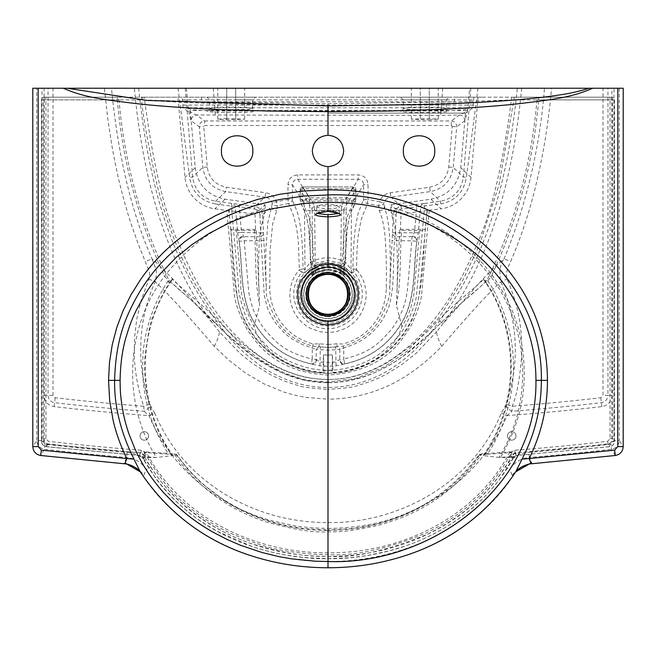 <?xml version="1.0" encoding="UTF-8"?>
<svg xmlns="http://www.w3.org/2000/svg" width="656" height="656" viewBox="0 0 656 656"><rect width="100%" height="100%" fill="white"/><g stroke="black" fill="none" stroke-linecap="round" stroke-linejoin="round"><path stroke-width="0.49" stroke-dasharray="3.28 2.46" d="M323.244 372.739C291.608 372.182 248.501 348.402 237.849 300.153C236.299 291.6 233.979 268.165 230.879 229.854C231.494 230.354 233.29 230.592 236.258 230.559L240.9 283.507C239.834 292.732 244.212 307.09 254.036 326.59C262.671 355.224 294.774 370.574 323.006 372.395L323.998 373.157L323.564 354.962L332.436 354.962L332.002 373.157L332.756 372.739C351.231 371.321 366.966 366.023 379.972 356.831C391.107 349.714 400.898 338.808 409.344 324.121C414.928 313.634 418.372 302.498 419.692 290.698L427.13 210.404L441.16 208.829L430.984 199.17L390.886 204.828L390.812 209.461C431.328 220.875 464.505 243.089 490.335 276.094L491.951 274.897C517.978 219.252 533.558 160.925 538.683 99.909L611.777 99.884L611.736 441.381L609.399 444.038L515.977 452.87L509.794 456.732L500.561 457.388C527.014 411.533 525.202 377.011 523.226 353.723C520.011 331.206 515.403 308.459 492.484 275.618L491.951 274.897C474.427 251.625 445.235 223.081 390.796 206.984M430.984 199.17C448.22 195.595 458.15 185.099 460.783 167.69L465.711 110.495L328 110.495L328 113.127L465.719 113.135L465.711 110.495M44.214 97.186A2.69 2.69 0 0 0 41.525 99.876L44.223 99.884L44.214 97.186L118.424 97.186L119.007 99.876C124.402 163.016 141.007 223.056 168.822 279.989L167.764 281.539C155.775 299.005 144.066 329.263 142.934 356.306L142.598 367.54L143.123 379.635C143.943 388.721 144.935 395.543 147.346 405.359C149.543 414.125 152.413 422.538 155.956 430.598C159.039 437.823 164.18 447.359 168.74 454.247A2434.564 2434.564 0 0 1 146.28 452.673L144.082 452.615L145.189 455.592L143.992 458.224L139.802 455.494L46.264 446.646C43.394 446.072 41.828 444.317 41.566 441.39L41.549 99.876A2.69 2.665 90 0 1 44.214 97.186L142.631 97.186L142.639 99.917C185.968 103.254 247.755 104.993 328 105.14L328 110.495L190.289 110.495L195.217 167.69C197.841 185.099 207.78 195.586 225.016 199.17L265.114 204.828L254.946 214.069L228.641 210.625C233.971 246.754 230.346 285.327 243.712 319.185C258.111 351.591 292.494 373.666 328 373.272L328 375.06C275.053 372.075 257.283 343.965 247.41 329.911C238.407 312.723 233.987 299.899 234.126 291.42L226.837 210.519L228.641 210.625M328 103.771L454.592 101.803L454.526 97.186L482.406 97.186L142.631 97.186L201.474 97.186L201.408 101.803L328 103.771L328 105.14C408.204 104.993 469.991 103.254 513.361 99.917L538.683 99.909L538.683 97.186L611.786 97.186L611.777 99.884L614.475 99.876L614.434 441.39C614.172 444.317 612.606 446.072 609.736 446.646L516.198 455.494L609.736 446.711C612.663 446.137 614.229 444.358 614.459 441.39L614.475 99.876A2.69 2.69 0 0 0 611.786 97.186A2.69 2.665 -90 0 1 614.451 99.876L536.993 99.876L537.576 97.186L514.345 97.186L498.945 185.14L479.257 245.418L462.119 281.711L438.839 317.848L407.474 350.911L383.875 367.106L356.134 378.348L328 382.046C312.625 381.169 303.179 379.922 299.661 378.299L287.098 374.158L272.199 367.147L257.997 358.201L246.59 349.287C238.915 343.211 229.313 333.002 217.776 318.644C199.932 294.372 186.353 270.206 177.038 246.156C170.322 230.354 163.705 210.199 157.194 185.681C146.903 138.9 141.721 109.404 141.655 97.186L177.989 97.186L185 177.391A35.17 34.948 136.5 0 0 214.84 208.829L226.837 210.519M332.436 354.962L332.994 372.395C361.341 370.476 393.174 355.396 401.964 326.59C406.261 319.308 409.164 313.084 410.664 307.926L413.608 296.315L419.742 230.559L399.766 230.445L400.373 229.321L401.054 214.069L390.886 204.828M500.561 457.388L498.921 457.412C533.369 402.817 529.974 327.918 490.868 276.807L486.293 282.802L483.775 279.087C470.614 292.043 453.025 304.4 433.485 325.302C423.079 336.774 407.778 349.131 387.581 362.366C377.79 368.164 367.672 372.534 357.249 375.478C349.738 377.881 339.997 379.234 328 379.537L328 355.044L332.551 354.896M401.964 326.59L396.355 304.991L396.995 291.075C397.823 264.95 397.446 245.91 395.863 233.954C394.502 221.761 392.321 219.965 390.812 209.461M396.995 291.075L399.766 230.445M427.359 210.625C421.988 246.861 425.711 285.59 412.14 319.513C397.659 351.747 363.383 373.666 328 373.272M429.163 210.519L421.841 291.74C421.619 299.554 418.143 310.641 411.402 324.999C402.062 339.332 386.45 370.993 328 375.06M427.13 210.404L401.054 214.069M400.373 229.321L425.432 229.321M419.742 230.559C422.71 230.592 424.506 230.354 425.121 229.854M492.484 275.618L490.868 276.807L490.335 276.094M396.355 304.991C401.538 280.235 399.611 255.053 401.677 230.158M328 355.044L323.449 354.896L323.006 372.395M536.993 99.876C531.598 163.016 514.993 223.056 487.178 279.989C483.136 284.327 478.995 288.148 474.747 291.453L459.667 304.581L434.838 328.861C416.904 344.908 384.646 381.095 328 382.661L328 379.537C315.962 379.225 306.213 377.872 298.734 375.478C286.861 371.903 276.832 367.573 268.64 362.489C248.69 349.492 233.536 337.315 223.188 325.958C203.704 305.089 185.058 291.707 172.225 279.087L169.707 282.802L164.648 276.086C138.244 220.113 122.467 161.384 117.317 99.909L142.639 99.917L201.408 101.803L454.592 101.803L513.361 99.917L513.369 97.186L538.683 97.186M254.946 214.069L255.627 229.321L256.234 230.445L259.005 291.075C258.177 264.655 258.571 245.492 260.186 233.585C261.564 221.302 263.81 219.998 265.278 208.616C224.172 220.104 190.625 242.589 164.648 276.086C125.132 327.779 122.016 402.628 156.349 457.453L146.206 456.732L140.023 452.87L46.601 444.038L44.264 441.381L44.223 99.884L117.317 99.909L117.317 97.186M259.005 291.075L259.645 304.991L254.036 326.59M230.879 229.854L228.87 210.404M177.989 97.186L511.754 97.186C502.955 164.73 491.311 213.848 476.805 244.524C463.308 276.717 452.509 295.011 436.716 316.29C420.66 337.364 402.612 353.535 382.579 364.802C364.146 374.748 345.958 379.611 328 379.398C309.73 379.512 291.567 374.658 273.495 364.843C253.88 353.896 236.012 337.979 219.891 317.078C203.983 295.831 193.069 277.447 179.498 245.254C164.877 214.561 153.127 165.214 144.246 97.186M478.011 97.186L471 177.391A35.17 34.948 -136.5 0 1 441.16 208.829M473.845 97.186L472.935 107.764L465.735 113.127L328 113.127M472.935 107.764L183.065 107.764L190.265 113.127L190.289 110.495M400.586 97.186L403.276 99.876L446.285 99.876L403.276 99.876L403.276 108.404C402.595 110.282 402.12 111.036 401.857 110.675C398.61 110.716 414.207 109.421 420.299 109.716C408.483 109.782 401.907 110.241 400.586 111.085C401.792 111.938 408.36 112.397 420.299 112.463L429.262 112.463C441.078 112.406 447.646 111.946 448.975 111.094C447.736 110.241 441.168 109.782 429.262 109.708L420.299 109.708L420.299 107.026L408.303 107.428L403.276 108.404L408.27 109.38L420.299 109.782L441.267 109.38L446.285 108.404L441.291 107.428L420.299 107.026L420.299 99.876L420.299 112.463M207.025 97.186L209.715 99.876L209.715 108.404C209.034 110.282 208.559 111.036 208.296 110.675C205.049 110.716 220.646 109.421 226.738 109.716C214.914 109.782 208.346 110.241 207.025 111.085C208.223 111.938 214.799 112.397 226.738 112.463L235.701 112.463C247.517 112.406 254.085 111.946 255.414 111.094C254.175 110.241 247.607 109.782 235.701 109.708L226.738 109.708L226.738 107.026L214.733 107.428L209.715 108.404L214.709 109.38L226.738 109.782L247.697 109.38L252.724 108.404L247.73 107.428L226.738 107.026L226.738 99.876L235.701 99.876L209.715 99.876L226.738 99.876L226.738 112.463M420.299 97.186L429.262 97.186L420.299 97.186C394.978 97.186 394.978 97.186 420.299 97.186L420.299 99.876L420.299 97.186M509.794 456.732L513.533 456.133L512.008 458.224L510.811 455.592L514.976 452.829A2435.121 2435.121 0 0 0 608.03 443.866C610.859 443.267 612.409 441.537 612.679 438.651L612.679 99.876A2.69 2.649 90 0 0 610.031 97.186L611.786 97.186M482.406 97.186L513.369 97.186M118.424 97.186L141.655 97.186M511.754 97.186L514.345 97.186M483.775 279.087L484.333 280.522L486.719 280.661L487.178 279.989L488.236 281.539C500.585 299.694 511.869 329.353 513.066 356.364C515.542 385.252 507.4 424.653 487.26 454.247A2434.564 2434.564 0 0 0 509.72 452.673L514.78 450.246A2432.53 2432.53 0 0 0 607.727 441.291L610.031 438.651L610.031 97.186L537.576 97.186M429.262 112.463L429.262 97.186C454.583 97.186 454.583 97.186 429.262 97.186L429.262 109.708L420.299 109.716M226.738 97.186C201.417 97.186 201.417 97.186 226.738 97.186L235.701 97.186L226.738 97.186L226.738 99.876L226.738 97.186M235.701 112.463L235.701 97.186C261.022 97.186 261.022 97.186 235.701 97.186L235.701 99.876L252.724 99.876L235.701 99.876L235.701 109.708L254.143 110.675C253.864 111.028 253.388 110.274 252.724 108.404L252.724 99.876L255.414 97.186M146.28 452.673L141.22 450.246A2432.53 2432.53 0 0 1 48.273 441.291L45.969 438.651L45.969 97.186A2.69 2.649 90 0 0 43.321 99.876L119.007 99.876M148.551 435.928A4.256 4.256 0 0 1 144.295 440.184A4.256 4.256 0 0 1 140.04 435.928A4.256 4.256 0 0 1 144.295 431.673A4.256 4.256 0 0 1 148.551 435.928A4.256 4.256 0 0 1 144.295 440.184A4.256 4.256 0 0 1 140.04 435.928A4.256 4.256 0 0 1 144.295 431.673A4.256 4.256 0 0 1 148.551 435.928M531.983 463.735L615.312 455.387C620.1 454.419 622.724 451.5 623.159 446.605L623.167 88.232L613.983 88.232L613.983 440.676L610.941 444.178A2435.761 2435.761 0 0 1 528.925 452.361C518.978 453.362 511.114 458.134 505.341 466.67C487.777 494.558 461.881 517.043 427.671 534.132C386.351 551.015 353.125 558.404 328 556.28C307.91 557.215 282.703 553.106 252.38 543.963C212.085 531.032 170.601 500.077 150.659 466.67C144.919 458.142 137.055 453.37 127.075 452.361A2435.761 2435.761 0 0 1 45.059 444.178L42.017 440.676L42.017 88.232L53.013 88.232L53.013 395.355L55.161 397.757A2388.496 2388.496 0 0 0 143.803 406.285C140.745 398.085 134.808 376.733 134.267 355.019L134.496 338.209L136.727 319.259L141.089 300.497L148.969 279.062C149.781 276.012 149.789 273.298 148.978 270.928L138.072 243.556L131.38 224.688C127.723 213.799 124.074 201.08 120.442 186.534C117.252 173.742 114.324 159.646 111.651 144.238L107.773 118.58L104.386 88.232L134.365 88.232C142.155 170.995 162.253 256.119 213.044 323.711C186.771 293.166 166.386 271.51 151.889 258.735C148.666 249.911 121.598 195.726 111.52 88.232M148.969 279.062L155.144 281.818C165.763 291.174 185.468 312.674 214.258 346.311L229.157 360.423L245.606 373.067L263.523 383.637L283.745 392.042L294.528 395.15L305.606 397.397L328 399.184L327.984 528.49L310.583 527.777L295.626 526.014L268.845 520.069L256.004 515.837L241.195 509.712C237.89 508.4 223.68 500.872 218.202 497.125C186.025 476.035 162.95 448.868 148.969 415.617L144.033 411.271L143.803 406.285L149.773 404.211C148.051 399.504 146.239 392.952 144.345 384.547C141.967 372.059 140.769 362.145 140.769 354.789C140.499 342.055 141.327 330.583 143.254 320.399C145.673 306.918 149.634 294.06 155.144 281.818C158.326 268.862 154.783 268.435 154.127 263.753L151.889 258.735L145.394 261.555M327.992 528.49C374.478 527.654 404.137 517.248 437.798 497.125C469.926 476.067 493 448.901 507.031 415.617L511.967 411.271L512.197 406.285C516.674 395.888 519.847 378.799 521.733 355.019C522.053 330.919 519.995 309.411 507.031 279.062C505.382 274.405 507.752 268.091 508.482 266.262L510.614 261.531C520.872 237.71 529.195 212.708 535.558 186.534C542.135 159.129 547.342 132.66 551.614 88.232L602.987 88.232L602.987 395.355L600.839 397.757A2388.496 2388.496 0 0 1 512.197 406.285L506.227 404.211C519.905 362.661 518.117 321.866 500.856 281.818C498.904 272.314 499.987 264.622 504.111 258.735L510.606 261.555M613.983 88.232L602.987 88.232M515.96 435.928A4.256 4.256 0 0 1 511.705 440.184A4.256 4.256 0 0 1 507.449 435.928A4.256 4.256 0 0 1 511.705 431.673A4.256 4.256 0 0 1 515.96 435.928A4.256 4.256 0 0 1 511.705 440.184A4.256 4.256 0 0 1 507.449 435.928A4.256 4.256 0 0 1 511.705 431.673A4.256 4.256 0 0 1 515.96 435.928M42.017 88.232L32.833 88.232L32.833 446.605C33.276 451.492 35.891 454.419 40.688 455.387L123.951 463.62C132.34 464.497 138.941 468.4 143.762 475.329L146.28 469.466C141.63 462.332 135.095 458.339 126.657 457.486A2440.902 2440.902 0 0 1 44.46 449.278C39.811 448.261 37.244 445.391 36.744 440.676L32.833 446.605M551.614 88.232L134.365 88.232M104.386 88.232L53.013 88.232M226.738 119.81L226.738 88.232L235.701 88.232L217.776 88.232L226.738 88.232L226.738 118.556L217.776 119.187L226.738 119.81L244.663 119.187L226.738 118.556M235.701 119.81L235.701 88.232L244.663 88.232L235.701 88.232L235.701 118.556M429.262 118.556L429.262 88.232L420.299 88.232L438.224 88.232L429.262 88.232L429.262 119.81L438.224 119.187L429.262 118.556L411.337 119.187L429.262 119.81M420.299 118.556L420.299 88.232L411.337 88.232L420.299 88.232L420.299 119.81M185.197 88.232L192.634 177.038C194.652 190.445 202.294 198.522 215.562 201.253L254.913 206.386C259.489 207.37 262.047 210.182 262.589 214.824L271.617 206.624L272.289 203.155L276.512 201.786L277.373 205.722C275.118 206.082 273.429 205.23 272.289 203.155C271.026 199.785 268.616 197.784 265.073 197.153L265.705 192.782L226.361 187.231C215.332 184.943 208.961 178.219 207.263 167.059L203.754 126.485L204.647 125.517L451.353 125.517L452.246 126.485L448.737 167.059C447.039 178.219 440.668 184.943 429.639 187.231L390.295 192.782C384.965 193.758 381.366 196.743 379.504 201.736L368.032 199.449L368.049 184.746C367.475 178.735 364.219 175.447 358.283 174.906L297.717 174.906C291.781 175.447 288.525 178.735 287.951 184.746L287.968 199.449L276.496 201.736C274.634 196.743 271.035 193.758 265.705 192.782M452.246 126.485L456.699 126.805L464.76 120.811C466.031 117.432 467.047 113.349 467.826 108.543C465.137 109.806 456.109 110.602 440.734 110.938L215.266 110.938C199.891 110.602 190.855 109.806 188.174 108.543C189.215 114.447 190.24 118.539 191.24 120.811L199.301 126.805C199.391 123.32 201.171 121.376 204.639 120.975L451.361 120.975C454.829 121.368 456.609 123.312 456.699 126.805L453.206 167.395C451.156 180.785 443.513 188.862 430.279 191.609L390.927 197.153L390.295 192.782M470.803 88.232L463.366 177.038C461.348 190.453 453.706 198.522 440.438 201.253L424.235 203.532L424.604 206.181L416.699 293.076C416.527 300.038 412.911 310.641 405.851 324.868C401.948 333.223 393.51 342.629 380.554 353.1C367.483 363.596 342.965 370.943 328 370.132C305.835 371.157 278.095 357.971 267.509 346.622C255.118 333.797 247.689 323.178 245.221 314.79C240.178 299.685 237.948 290.026 238.53 285.827L231.396 206.181L235.283 206.115L254.544 209.043L254.913 206.386L265.073 197.153L225.721 191.609C212.487 188.854 204.844 180.785 202.794 167.395L199.301 126.805L203.754 126.485M177.989 88.232L189.6 177.3C192.11 192.093 200.638 200.966 215.184 203.901L215.562 201.253L225.721 191.609L226.361 187.231M138.67 88.232C152.151 222.187 188.133 282.072 216.537 321.063L222.72 329.304C231.773 341.858 244.598 354.191 261.186 366.302C282.933 380.611 305.204 387.655 328 387.434C345.113 387.483 361.907 383.596 378.381 375.773C401.087 365.228 421.767 344.695 433.28 329.304L439.479 321.046C467.851 282.096 503.857 222.179 517.33 88.232M478.011 88.232L466.4 177.3C463.89 192.093 455.362 200.966 440.816 203.901L416.749 206.886L414.461 232.437L412.239 236.685A4.477 0.574 91.3 0 0 411.779 240.834L394.584 240.637C392.567 262.31 395.068 284.401 389.147 305.901C381.128 327.598 365.991 341.596 343.728 347.877L343.769 359.119L339.824 359.398L335.716 362.005L328 362.374L320.284 362.005L316.176 359.398L316.135 349.41L328 350.173L339.865 349.41A2.69 2.304 73.2 0 0 337.241 346.729L328 347.434L328 344.457L319.103 343.785L313.248 344.039C298.423 340.013 286.967 331.739 278.874 319.193C270.452 305.794 269.747 292.543 269.78 288.132L269.985 251.732L272.609 224.139L276.742 210.371L277.373 205.722L288.665 203.483L287.968 199.449L292.42 199.399A4.477 4.141 167.8 0 1 288.665 203.483L293.683 216.144L296.651 228.198L298.382 241.892L299.341 269.55A4.477 0.804 -0.9 0 0 303.072 268.763C302.678 249.731 302.047 228.509 297.553 212.823C293.863 202.786 293.125 203.253 292.42 199.399L292.404 184.689L287.951 184.746M506.227 404.211L501.282 413.206C473.87 481.217 400.545 523.701 327.992 522.594C289.616 522.602 254.085 512.434 221.425 492.09C190.24 471.434 169.076 446.859 154.718 413.206L148.969 415.617A2397.409 2397.409 0 0 1 54.145 406.622C47.945 405.408 44.592 401.652 44.1 395.355L53.013 395.355M154.718 413.206L150.281 405.211C149.273 407.581 147.19 409.598 144.033 411.271A2393.449 2393.449 0 0 1 54.596 402.686C50.561 401.898 48.38 399.455 48.06 395.355L48.06 88.232M150.281 405.211L149.773 404.211M214.258 346.319C217.325 340.718 219.055 335.897 219.44 331.854L240.104 353.494L253.56 364.154L268.23 373.362C276.668 378.176 286.541 382.169 297.857 385.359C301.817 387.122 311.862 388.45 328 389.336L328 399.184C358.135 398.799 385.597 390.099 410.394 373.067C421.939 365.08 432.386 356.159 441.742 346.319C470.327 312.896 490.032 291.403 500.856 281.818L507.031 279.062M501.282 413.206L507.031 415.617A2397.409 2397.409 0 0 0 601.855 406.622C608.063 405.416 611.417 401.661 611.9 395.355L611.9 88.232M505.719 405.211C506.727 407.581 508.81 409.598 511.967 411.271A2393.449 2393.449 0 0 0 601.404 402.686C605.455 401.882 607.636 399.438 607.94 395.355L602.987 395.355M441.742 346.311C438.675 340.718 436.945 335.897 436.56 331.854L442.956 323.711L477.748 284.696C487.498 273.946 496.28 265.295 504.111 258.735C526.465 204.246 539.921 147.411 544.48 88.232M439.495 321.022L442.956 323.703C493.747 256.119 513.837 170.995 521.635 88.232M328 387.434L328 389.336C344.211 388.434 354.256 387.106 358.143 385.359C369.451 382.169 379.332 378.176 387.77 373.362L402.44 364.154L415.904 353.494L436.56 331.854L433.28 329.304M216.521 321.046L213.052 323.728L219.44 331.854L222.72 329.304M451.353 125.517L451.361 120.975L459.421 114.98C464.317 113.111 467.121 110.962 467.826 108.543L469.598 88.232M464.76 120.811C464.645 117.334 462.874 115.39 459.421 114.98L440.734 115.407L196.579 114.98C193.159 115.415 191.388 117.358 191.24 120.811M442.718 88.232L440.734 115.407M213.282 88.232L215.266 115.407M186.402 88.232L188.174 108.543C189.822 111.733 192.618 113.882 196.579 114.98L204.639 120.975L204.647 125.517M328 166.64C337.512 165.722 342.744 160.49 343.678 150.954C342.76 141.442 337.537 136.218 328 135.275C318.488 136.194 313.256 141.425 312.322 150.954C313.24 160.474 318.463 165.697 328 166.64L328 179.285L297.709 179.277L297.717 174.906M328 120.966L328 135.275M403.366 150.954C402.407 171.167 435.666 171.208 434.731 150.954C435.682 130.749 402.423 130.708 403.366 150.954M221.449 150.954C220.49 171.167 253.757 171.208 252.814 150.954C253.774 130.749 220.514 130.708 221.449 150.954M424.235 203.532L401.087 206.386L390.927 197.153C387.384 197.784 384.974 199.785 383.711 203.155C382.735 205.164 381.038 206.025 378.627 205.722L367.335 203.483A4.477 4.141 -167.8 0 1 363.58 199.399L363.596 184.689C363.326 181.384 361.563 179.58 358.291 179.277L358.283 174.906M328 179.285L358.291 179.277L346.729 197.858C349.927 198.227 351.714 200.006 352.083 203.188L363.596 184.689L368.049 184.746M356.659 269.55L352.928 268.763C353.043 254.38 353.814 241.08 355.257 228.878C357.036 217.726 358.332 211.658 359.16 210.674L363.58 199.399L368.032 199.449L367.335 203.483C366.483 206.796 364.957 210.609 362.76 214.93L361.021 220.449L358.471 234.02C357.135 244.737 356.528 256.578 356.659 269.55L356.872 270.1L352.354 273.003L341.891 265.975L328 262.728L312.846 266.631L310.28 262.408L309.878 210.002L309.271 197.858L346.729 197.858L346.122 210.002L351.477 210.469L351.026 269.468L345.72 262.408C340.136 259.374 334.232 257.849 328 257.841C321.711 257.865 315.807 259.391 310.28 262.408L304.974 269.468L303.072 268.763L301.817 272.224L303.646 273.003L304.974 269.468L304.523 210.469L303.917 203.188L292.404 184.689C292.674 181.384 294.437 179.58 297.709 179.277L309.271 197.858C306.057 198.21 304.269 199.982 303.917 203.188M356.872 270.1C363.153 277.841 364.449 282.293 365.859 290.69C366.811 297.603 365.335 304.983 361.431 312.814C357.586 319.669 352.215 324.868 345.327 328.426L336.159 331.698L328 332.576L319.841 331.698L310.673 328.426C303.785 324.868 298.414 319.669 294.569 312.814C290.665 304.983 289.189 297.603 290.141 290.69C291.559 282.318 292.838 277.808 299.128 270.1L299.341 269.55M352.354 273.003L351.026 269.468L352.928 268.763L354.183 272.224C363.539 284.196 364.793 297.078 357.946 310.862C351.755 322.883 336.544 329.419 328 328.541L328 344.457L336.897 343.785L342.752 344.039C357.536 340.021 368.975 331.772 377.069 319.283C385.49 305.999 386.277 292.543 386.22 288.132C386.679 269.698 386.294 252.462 385.072 236.398C383.293 218.013 379.931 213.102 379.258 210.371L378.627 205.722L379.529 201.761L383.711 203.155L384.383 206.624L393.411 214.824L389.738 287.943C390.869 294.183 387.384 305.081 379.283 320.645C370.968 333.264 358.971 341.743 343.277 346.081L337.241 346.729L336.897 343.785M422.661 203.672L420.717 206.115L418.323 232.79L417.077 240.145C413.395 266.123 416.142 293.863 404.481 317.914C391.542 342.858 371.337 358.274 343.867 364.17L336.085 365.868L328 366.253L319.915 365.868L312.133 364.17C284.663 358.274 264.458 342.858 251.519 317.914C239.858 293.863 242.605 266.123 238.923 240.145L237.677 232.79L235.283 206.115L233.339 203.672M416.38 204.237L416.749 206.886L401.456 209.043L401.087 206.386C396.503 207.362 393.944 210.174 393.411 214.824L396.085 214.947L395.15 236.759L394.584 240.637L391.862 240.514M341.866 268.985L340.71 268.378L341.891 265.975A31.578 31.578 0 0 0 314.109 265.975L315.29 268.378L314.134 268.985L312.846 266.631L311.272 267.55A31.578 31.578 0 0 0 304.048 314.913A31.578 31.578 0 0 0 351.952 314.913A31.578 31.578 0 0 0 344.728 267.55L343.309 269.821L341.866 268.985L345.72 262.408L346.122 210.002L304.523 210.469M314.134 268.985L312.691 269.821L311.272 267.55L303.646 273.003M299.128 270.1L301.817 272.224C292.461 284.196 291.207 297.078 298.054 310.862C306.91 323.408 316.897 329.296 328 328.541M328 274.397A19.942 19.942 0 0 1 347.942 294.339A19.942 19.942 0 0 1 328 314.273A19.942 19.942 0 0 1 308.058 294.339A19.942 19.942 0 0 1 328 274.397M315.733 273.175L315.282 272.478L314.609 205.845L302.842 186.944C301.58 186.763 300.686 187.649 300.169 189.609L300.177 199.203C299.923 200.523 300.915 201.4 303.146 201.835C304.368 206.812 305.852 210.732 307.59 213.594C309.911 219.67 311.559 227.583 312.543 237.333L313.896 263.581L314.536 266.082C312.445 266.352 311.28 265.787 311.034 264.36L311.821 274.167L312.617 274.536L315.282 272.478L328 269.034L340.718 272.478L343.383 274.536L344.179 274.167L341.079 269.829L340.439 271.035L342.85 272.871A26.101 26.101 0 0 1 328 320.44A26.101 26.101 0 0 1 313.15 272.871L311.502 274.848L312.289 275.233L315.733 273.175L328 269.846L340.267 273.175L343.711 275.233L344.498 274.848L342.85 272.871L341.833 274.339A24.313 24.313 0 0 1 346.196 310.468A24.313 24.313 0 0 1 309.804 310.468A24.313 24.313 0 0 1 314.167 274.339L316.249 272.322A24.953 24.953 0 0 1 339.751 272.322L341.833 274.339M302.842 188.739L302.842 186.927L328 186.927L328 198.957L353.018 200.26L354.035 199.219L354.043 189.633L353.158 188.739L302.842 188.739L301.957 189.633L301.965 199.219L302.982 200.26L303.146 201.835L328 200.539L352.854 201.835C354.47 201.982 355.454 201.105 355.823 199.203L355.79 199.695C353.461 209.781 352.01 208.674 350.673 213.405C349.435 216.513 348.254 222.023 347.131 229.928L344.211 274.052L346.278 237.587C346.926 228.747 348.369 220.596 350.607 213.134C354.675 203.385 355.109 203.508 355.823 199.203L355.831 189.609C355.995 188.338 355.109 187.444 353.158 186.944L341.391 205.845L340.718 272.478L340.267 273.175M354.043 189.633L355.839 189.617L344.072 208.51L343.867 210.937L312.133 210.937L312.617 274.536A0.894 0.894 115.3 0 1 312.289 275.233M301.965 199.219L300.169 199.203C300.382 201.622 301.817 205.443 304.474 210.65C306.573 215.791 308.197 223.483 309.345 233.716L311.042 264.581L310.977 262.99L313.896 263.581L328 260.522L342.104 263.581L343.941 233.093L347.762 215.307C351.509 206.468 352.042 206.591 352.854 201.835L353.018 200.26M328 208.665L335.921 208.239L339.201 206.878L335.921 204.984L328 203.983L320.079 204.984L316.799 206.878L320.079 208.239L328 208.665L328 262.949C322.744 263.064 318.258 264.106 314.536 266.082L314.921 269.829L311.502 274.848M311.034 264.581L311.821 274.167M328 262.949L341.464 266.082L341.079 269.829A27.782 27.782 0 0 0 314.921 269.829L316.249 272.322M342.858 272.871L342.85 272.871C363.621 285.59 353.01 321.169 328.664 320.44C303.72 322.473 291.797 285.934 313.142 272.871L311.789 274.052M314.167 274.339L313.142 272.871L315.561 271.035A26.42 26.42 0 0 1 340.439 271.035L339.751 272.322M344.179 274.167L344.498 274.848M343.867 210.937L343.711 275.233M302.982 200.26L328 198.957L328 203.983M355.79 199.695L355.823 199.203L354.035 199.219M300.177 199.203L300.161 189.617L302.842 186.927M316.979 213.512L320.071 211.117L328 210.002L335.929 211.117L339.021 213.512M344.958 264.581L344.966 264.36C344.687 265.803 343.523 266.369 341.464 266.082L342.104 263.581L345.023 262.99M515.682 471.926L514.993 472.91C496.912 501.783 470.213 525.276 434.903 543.381C400.07 561.011 358.471 568.096 328 567.719L328 561.487C257.906 561.946 184.984 530.196 146.28 469.466L150.659 466.67M515.837 471.672L514.993 472.91C513.41 474.928 512.492 475.731 512.238 475.329L509.72 469.466C471.016 530.196 398.094 561.946 328 561.487L328 556.28M505.341 466.67L509.72 469.466C514.361 462.324 520.905 458.331 529.343 457.486L528.925 452.361M127.075 452.361L126.657 457.486L124.017 463.735M45.059 444.178L44.46 449.278L40.688 455.494M140.261 471.836L141.007 472.91C180.802 535.452 255.815 568.203 327.992 567.719M140.171 471.68L141.007 472.91C142.59 474.928 143.508 475.739 143.762 475.329M512.238 475.329C517.067 468.384 523.668 464.481 532.049 463.62L529.343 457.486A2440.902 2440.902 0 0 0 611.54 449.278C616.181 448.269 618.756 445.399 619.256 440.676L623.167 446.605M615.312 455.494L611.54 449.278L610.941 444.178M336.085 365.868L335.651 347.024L337.069 346.762L336.626 343.818M379.258 210.371A4.174 3.985 162.5 0 0 384.383 206.624L386.4 213.774C387.696 218.563 388.696 225.344 389.418 234.118C390.451 250.748 390.558 268.689 389.738 287.943L386.22 288.132M412.534 236.119C415.305 236.529 416.822 237.874 417.077 240.145L416.798 241.26C413.247 265.975 415.994 291.977 404.998 316.504C392.419 341.858 372.329 357.651 344.728 363.883C341.956 363.916 340.316 362.424 339.824 359.398L339.865 349.41L343.728 347.877L342.752 344.039M328 347.434L318.931 346.762L328 347.5L335.651 347.024M254.544 209.043C257.751 209.723 259.546 211.691 259.915 214.947L262.589 214.824L266.262 287.943C266.18 282.416 265.557 275.528 265.836 250.182L267.869 222.474L271.617 206.624A4.174 3.985 17.5 0 0 276.742 210.371M319.374 343.818L318.931 346.762L312.723 346.081C296.988 341.727 284.966 333.215 276.66 320.563C268.591 305.007 265.131 294.134 266.262 287.943L269.78 288.132M316.594 359.693C316.02 362.588 314.536 364.088 312.133 364.17L311.272 363.883C283.49 357.594 263.335 341.661 250.805 316.077C240.047 291.633 242.728 265.844 239.202 241.26C239.383 238.546 240.9 237.013 243.761 236.685L260.85 236.759L264.27 295.356L266.91 306.057C268.484 311.264 271.592 317.184 276.233 323.81L283.548 332.075C287.779 335.987 288.624 336.446 292.182 338.972L301.85 344.293L316.135 349.41L318.759 346.729L319.103 343.785M264.138 240.514L244.221 240.834A4.477 0.574 -91.3 0 0 243.761 236.685L241.539 232.437L260.719 232.88L260.85 236.759L263.548 234.315M237.677 232.79L241.539 232.437L239.251 206.886L239.62 204.237M313.248 344.039L312.272 347.877L312.231 359.119L316.176 359.398C315.651 362.391 314.011 363.883 311.272 363.883L312.231 359.119C286.59 352.452 278.513 345.359 264.352 329.14C257.554 319.423 253.306 311.157 251.601 304.351C249.772 297.906 248.763 293.068 248.558 289.845L244.221 240.834L239.202 241.26L238.923 240.145C239.194 237.857 240.711 236.521 243.466 236.119M319.915 365.868L320.349 347.024M392.452 234.315L395.15 236.759L412.239 236.685C415.084 237.046 416.609 238.579 416.798 241.26L411.779 240.834L407.384 290.313C406.146 297.496 404.998 310.78 391.853 328.869C377.323 345.704 368.918 352.575 343.769 359.119L344.728 363.883L343.867 364.17C341.448 364.072 339.964 362.571 339.406 359.693M418.323 232.79L392.6 232.757M610.031 438.651L612.679 438.651L614.434 441.39L611.736 441.381M167.764 281.539L169.707 282.802C163.434 292.043 157.883 303.326 153.061 316.643C150.831 319.3 148.108 332.969 144.91 357.635C143.648 370.714 145.886 393.764 149.789 407.032C155.259 426.851 161.237 439.192 172.011 455.731L156.349 457.453L145.115 457.593C180.548 522.266 255.897 556.969 328 556.313C400.103 556.969 475.452 522.266 510.885 457.593L498.921 457.412L483.989 455.731M328 531.77L328 529.974L350.689 528.662C404.211 522.225 447.072 497.527 479.257 454.559L481.955 453.796A2433.768 2433.768 0 0 0 509.868 451.869L511.688 452.132C500.749 472.919 486.809 490.434 469.86 504.694C456.978 515.78 442.185 525.3 425.473 533.254C386.458 549.203 353.969 556.296 328 554.541C314.601 554.664 300.071 553.328 284.409 550.54C272.576 549.195 254.667 543.455 230.691 533.336C213.889 525.349 199.022 515.788 186.091 504.653C172.487 494.46 158.563 476.953 144.312 452.132L146.132 451.869A2433.768 2433.768 0 0 0 174.045 453.796L175.275 455.584C204.713 496.707 240.891 513.156 264.598 521.389C292.232 529.4 313.371 532.861 328 531.77C341.112 532.328 358.34 530.048 379.676 524.939C404.178 517.732 445.112 504.177 480.725 455.584L479.265 454.567L483.357 455.256C518.396 405.146 520.093 334.035 485.981 283.007L486.293 282.802C520.684 333.83 519.24 405.326 483.989 455.74C482.931 455.075 484.03 454.575 487.26 454.247M486.727 280.67C471.959 295.331 464.309 299.128 447.622 316.364L430.828 332.813L403.661 355.765C394.125 362.776 383.875 368.647 372.92 373.371C358.57 379.488 343.596 382.604 328 382.702L328 382.661C286.582 383.293 249.583 357.151 223.089 330.731C195.185 301.875 180.892 292.141 168.83 280.005L169.281 280.661L171.675 280.522L172.225 279.087M174.045 453.796L176.735 454.567L172.643 455.256C137.604 405.137 135.907 334.035 170.019 283.007L171.675 280.522M172.011 455.74C173.069 455.075 171.97 454.575 168.74 454.247M44.264 441.381L41.566 441.39L43.321 438.651L43.321 99.876L41.549 99.876L41.541 441.39C41.771 444.358 43.337 446.137 46.264 446.711L139.802 455.559L141.024 452.829A2435.121 2435.121 0 0 1 47.97 443.866C45.157 443.276 43.608 441.537 43.321 438.651L45.969 438.651M141.22 450.246L141.015 452.829M145.189 455.592L141.024 452.829M145.115 457.593L142.122 456.945L142.467 456.133L143.992 458.224L139.802 455.559M176.357 454.829L188.313 469.983L201.146 482.939L226.853 502.225C239.169 510.04 253.897 516.641 271.043 522.028C289.206 527.531 308.197 530.327 328 530.409L328 558.732C301.571 559.158 266.082 553.057 239.579 541.831C197.136 524.866 164.648 496.592 142.122 457.011L156.153 478.937C164.172 489.187 171.798 498.757 190.158 513.427C195.898 518.248 205.18 524.316 217.997 531.622L251.166 546.145C258.677 548.9 274.782 553.172 283.982 554.714L303.695 557.51L328 558.707L349.41 557.78L366.524 555.657L388.68 551.007L403.924 546.448C425.785 539.404 449.557 526.227 464.481 514.484C484.03 499.183 492.336 488.556 500.118 478.577L513.869 457.011M144.082 452.615L144.312 452.132M142.467 456.133L146.206 456.732M139.802 455.494L140.023 452.87M46.264 446.711L47.97 443.866L48.273 441.291M513.533 456.133L513.878 456.945L510.885 457.593M511.688 452.132L511.918 452.615L509.72 452.673M175.275 455.584L176.735 454.567C188.452 471.213 202.704 485.309 219.481 496.854C245.672 514.591 274.495 525.218 305.958 528.736L328 529.974L328 530.409C347.828 530.327 366.819 527.531 384.99 522.02C401.931 516.707 416.56 510.155 428.893 502.373C439.135 495.911 444.432 492.082 454.6 483.169C464.678 473.944 471.336 466.457 479.643 454.821M516.198 455.559L512.008 458.224L516.198 455.494L515.977 452.87M510.811 455.592L511.918 452.615M514.985 452.829L514.78 450.246M607.727 441.291L608.03 443.866L609.736 446.703M514.976 452.829L516.198 455.494M265.114 204.828L265.278 208.616M183.065 107.764L182.155 97.186M236.258 230.559L256.234 230.445M254.323 230.158C256.398 255.053 254.454 280.235 259.645 304.991M255.627 229.321L230.568 229.321M323.564 370.451L332.436 370.451M328 370.566L328 373.239L332.002 373.157M323.998 373.157L328 373.239M225.016 199.17L214.84 208.829M471 177.391L460.783 167.69M44.1 395.355L44.1 88.232M42.017 440.676L36.744 440.676L36.744 88.232M207.263 167.059L202.794 167.395L192.634 177.038L189.6 177.3M215.184 203.901L231.396 206.181L231.765 203.532M54.145 406.622L55.161 397.757M601.855 406.622L600.839 397.757M611.9 395.355L607.94 395.355L607.94 88.232M448.737 167.059L453.206 167.395L463.366 177.038L466.4 177.3M352.083 203.188L351.477 210.469M328 362.374L328 370.132M440.816 203.901L440.438 201.253L430.279 191.609L429.639 187.231M328 262.728L328 257.841M315.29 268.378A28.905 28.905 0 0 1 340.71 268.378M343.309 269.821A28.905 28.905 0 0 1 349.927 313.166A28.905 28.905 0 0 1 306.073 313.166A28.905 28.905 0 0 1 312.691 269.821M328 272.609A21.73 21.73 0 0 0 306.27 294.339A21.73 21.73 0 0 0 328 316.069A21.73 21.73 0 0 0 349.73 294.339A21.73 21.73 0 0 0 328 272.609M328 316.668A22.329 22.329 0 0 1 305.671 294.339A22.329 22.329 0 0 1 328 272.002A22.329 22.329 0 0 1 350.329 294.339A22.329 22.329 0 0 1 328 316.668M328 270.223A24.116 24.116 0 0 1 352.116 294.339A24.116 24.116 0 0 1 328 318.455A24.116 24.116 0 0 1 303.884 294.339A24.116 24.116 0 0 1 328 270.223M328 269.034L328 269.846M312.133 210.937L311.928 208.51L300.161 189.617L301.957 189.633M311.928 208.51L314.609 205.845L341.391 205.845L344.072 208.51M353.158 186.944L302.842 186.944M353.158 188.739L353.158 186.927L355.839 189.617L355.831 199.203M328 272.347A21.984 21.984 0 0 0 306.016 294.339A21.984 21.984 0 0 0 328 316.323A21.984 21.984 0 0 0 349.984 294.339A21.984 21.984 0 0 0 328 272.347M328 210.002L328 211.355M619.256 88.232L619.256 440.676L613.983 440.676M328 350.173L328 347.5M259.915 214.947L260.719 232.88L263.4 232.757M401.456 209.043C398.249 209.723 396.454 211.691 396.085 214.947M484.333 280.522L485.981 283.007L488.236 281.539M328 382.661L328 379.398M328 558.707L328 552.803C255.733 553.492 180.031 517.797 146.132 451.869M46.264 446.646L46.601 444.038M480.725 455.584L481.955 453.796M509.868 451.869C475.969 517.781 400.275 553.5 328 552.803M609.736 446.646L609.399 444.038M195.217 167.69L185 177.391M182.155 99.876L473.845 99.876M473.386 105.083L182.614 105.083M429.262 109.716L447.712 110.675C447.425 111.028 446.957 110.274 446.285 108.404L446.285 99.876L448.975 97.186M235.701 109.716L226.738 109.716M344.211 274.052L342.621 272.691M328 186.927L353.158 186.927M310.969 263.04L308.82 229.526C307.705 221.851 306.541 216.48 305.327 213.405C304.13 209.871 300.505 203.909 300.21 199.695M339.398 213.774L339.201 206.878M316.799 206.878L316.602 213.774M244.663 119.187L244.663 88.232M217.776 119.187L217.776 88.232M411.337 119.187L411.337 88.232M438.224 119.187L438.224 88.232M328 382.702L304.983 380.275L282.916 373.305L254.175 357.077L225.894 333.494L193.372 302.047L169.273 280.67M328 558.732C347.229 558.928 367.573 556.337 389.008 550.942C415.896 543.963 440.504 532.237 462.841 515.755C484.144 499.888 501.159 480.307 513.878 457.011"/><path stroke-width="0.98" d="M63.288 88.232C83.369 96.965 99.884 99.409 143.024 104.37C167.665 106.756 194.02 108.502 222.081 109.609L267.648 111.02L328 111.651L387.737 111.036L433.198 109.642C460.807 108.568 487.129 106.838 512.156 104.452C557.518 99.261 572.434 96.924 592.712 88.232L32.8 88.232L32.808 446.605C33.194 451.566 35.818 454.526 40.688 455.494L124.017 463.735C125.747 463.792 131.717 464.432 138.203 469.663L140.171 471.68M592.712 88.232L623.2 88.232L623.192 446.605C622.806 451.566 620.182 454.526 615.312 455.494L531.983 463.735C529.13 463.751 525.481 464.932 521.053 467.285C515.19 471.402 516.256 471.492 515.96 471.508L515.837 471.672M403.366 150.954C402.407 130.749 435.666 130.708 434.731 150.954C435.691 171.167 402.423 171.208 403.366 150.954M67.101 88.232L147.116 100.442L328 105.911L328 135.275C337.512 136.194 342.744 141.425 343.678 150.954C342.76 160.474 337.537 165.697 328 166.64L328 189.863C393.469 189.584 453.854 214.799 490.417 250.51C528.17 287.738 547.186 331.018 547.457 380.365C547.457 407.606 541.364 433.665 529.179 458.536L614.631 450.155L617.747 446.605L617.821 88.232M328 166.64C318.488 165.722 313.256 160.49 312.322 150.954C313.24 141.442 318.463 136.218 328 135.275M38.179 88.232L38.253 446.605L41.369 450.155L126.821 458.536L125.107 463.013L123.951 463.62M316.799 213.134L316.602 213.774C316.758 212.962 320.554 212.183 328 211.437L328 211.355C344.597 214.036 344.597 215.881 328 216.89C311.411 215.89 311.411 214.045 328 211.355L328 189.863L303.941 190.962L280.276 194.192L257.324 199.498L235.75 206.689L215.693 215.57L197.267 225.951C185.558 233.364 174.996 241.547 165.583 250.51C156.103 259.563 147.846 269.124 140.802 279.194L131.044 294.716L123.025 310.887L116.735 327.639L112.209 344.892L109.478 362.497L108.543 380.365L109.675 400.488L113.119 420.34C115.973 432.886 120.983 446.859 126.821 458.536L133.947 459.102L140.261 471.836L125.107 463.013M221.449 150.954C220.49 130.749 253.757 130.708 252.814 150.954C253.774 171.167 220.514 171.208 221.449 150.954M328 274.397A19.942 19.942 0 0 0 308.058 294.339A19.942 19.942 0 0 0 328 314.273A19.942 19.942 0 0 0 347.942 294.339A19.942 19.942 0 0 0 328 274.397A19.942 19.942 0 0 0 308.058 294.339A19.942 19.942 0 0 0 328 314.273M328 267.041C343.498 268.411 352.502 276.75 355.011 292.059C356.684 307.295 343.293 321.834 328 321.407C312.707 321.834 299.316 307.295 300.989 292.059C303.498 276.75 312.502 268.411 328 267.041L328 264.376C333.551 264.015 339.701 266.082 346.45 270.575L354.56 279.932C355.724 281.465 358.381 289.124 358.217 291.879C358.66 301.219 356.003 308.943 350.23 315.069C348.328 317.471 344.892 319.882 339.931 322.293C337.906 323.342 331.018 325.064 328 324.728C321.063 325.515 309.657 320.038 305.77 315.069C299.997 308.943 297.332 301.219 297.783 291.879C297.619 289.124 300.276 281.465 301.44 279.932L309.55 270.575L319.308 265.631C320.751 264.901 327.836 264.155 328 264.376L328 214.766L316.979 213.512M133.947 459.102C120.622 432.173 114.177 405.925 114.628 380.365C115.276 354.24 119.941 331.813 128.633 313.076C138.957 290.009 152.791 270.387 170.134 254.2L184.762 241.638L201.039 230.215C213.389 222.515 225.844 216.25 238.399 211.429C249.255 206.902 263.581 202.843 281.367 199.235L304.384 196.037L328 194.947C432.796 190.896 543.152 270.707 541.372 380.365L535.927 380.357C536.223 329.181 510.032 279.792 469.803 248.944C427.778 217.792 380.513 202.278 328 202.401C319.98 202.376 311.338 202.827 302.072 203.754L271.51 208.879C252.929 213.544 237.907 218.719 226.427 224.393L208.993 233.503L192.085 244.499L176.407 257.168L159.301 274.815C151.643 284.122 150.101 286.623 145.353 293.855L136.432 309.894C130.806 321.809 129.306 326.54 126.255 336.512C122.5 348.795 120.433 363.408 120.073 380.357C120.253 392.419 120.442 394.789 122.139 406.777C124.484 419.873 125.017 421.431 128.625 433.058L135.095 449.327C139.039 457.65 142.713 464.382 146.099 469.524C150.052 476.043 158.358 486.965 163.975 493.041L174.947 504.234L186.73 514.427C195.906 521.536 201.81 525.743 213.544 532.451L227.386 539.593L240.375 545.21L262.129 552.541L278.726 556.567L291.567 558.838L315.003 561.192L327.992 561.52L328 321.407M535.927 380.357C537.813 487.679 429.59 565.39 328 561.52L327.992 567.768C350.255 567.702 371.485 564.972 391.681 559.593C444.235 545.94 485.588 516.682 515.739 471.828L515.682 471.926M339.021 213.512L328 214.766M547.457 380.365L541.372 380.365C541.282 408.163 534.845 434.403 522.053 459.102L515.739 471.828L530.893 463.013L532.049 463.62M522.053 459.102L529.179 458.536L530.893 463.013M328 105.911L430.689 104.394C457.38 103.599 483.111 102.311 507.892 100.516C527.809 99.031 544.669 97.227 558.461 95.112C569.441 93.595 579.584 91.299 588.899 88.232M328 314.659A20.32 20.32 0 0 0 348.32 294.339A20.32 20.32 0 0 0 328 274.011A20.32 20.32 0 0 0 307.68 294.339A20.32 20.32 0 0 0 328 314.659M328 315.848A21.517 21.517 0 0 1 306.483 294.339A21.517 21.517 0 0 1 328 272.822A21.517 21.517 0 0 1 349.517 294.339A21.517 21.517 0 0 1 328 315.848M327.992 567.719L327.992 567.768C305.729 567.702 284.499 564.972 264.302 559.584C211.757 545.931 170.412 516.682 140.261 471.828M38.253 446.605L32.841 446.605M41.369 450.155L40.688 455.387M108.543 380.365L120.073 380.357M614.631 450.155L615.312 455.387M617.747 446.605L623.167 446.605M328 314.536C354.051 315.782 354.051 272.896 328 274.142C301.949 272.896 301.949 315.782 328 314.536M328 211.437C335.519 211.248 340.087 214.061 339.398 213.774L339.201 213.134"/></g></svg>
